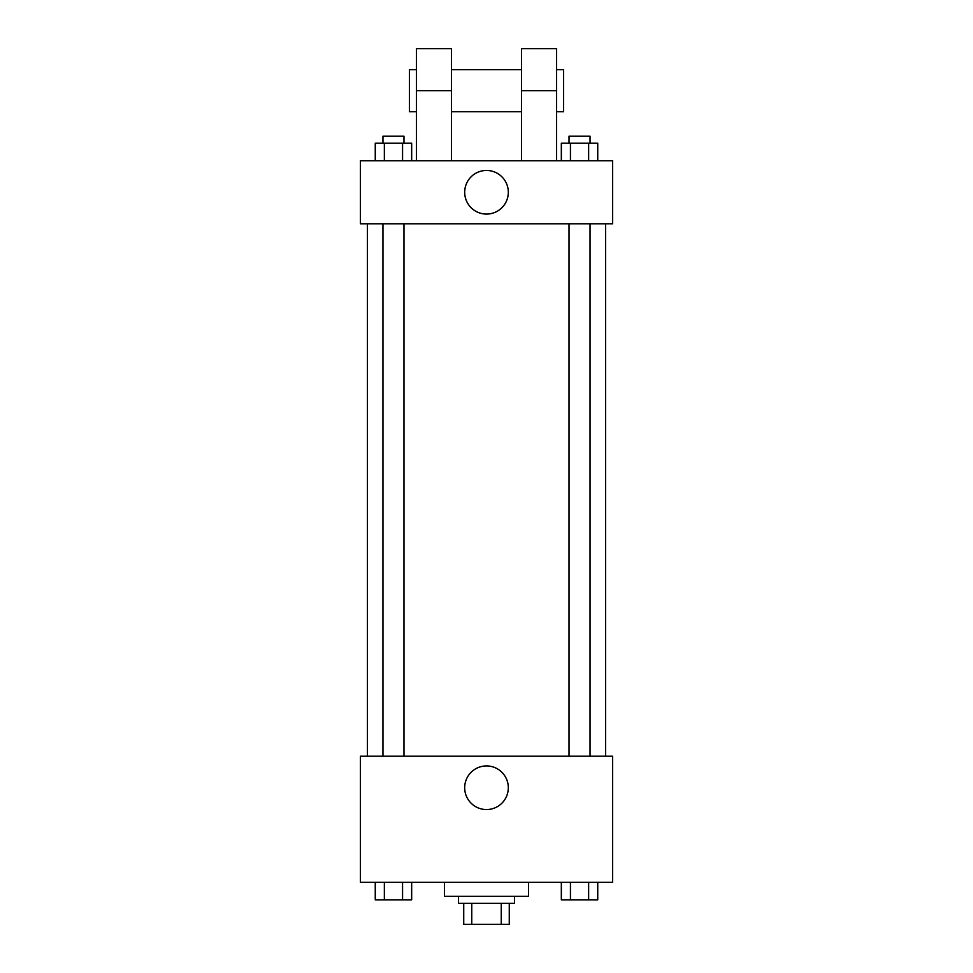 <?xml version="1.0" encoding="UTF-8"?>
<svg xmlns="http://www.w3.org/2000/svg" width="973" height="973" viewBox="0 0 973 973"><rect width="100%" height="100%" fill="white"/><g stroke="black" fill="none" stroke-linecap="round" stroke-linejoin="round"><path stroke-width="1.46" d="M501.241 903.333L501.241 924.35L463.732 924.35L463.732 903.333M501.241 924.35L509.268 924.35L509.268 903.333L509.268 924.35M514.522 896.328L514.522 903.333L458.478 903.333L458.478 896.328M471.759 903.333L471.759 924.35M444.466 882.316L444.466 896.328L528.534 896.328L528.534 882.316M612.601 882.316L360.399 882.316L360.399 756.216L612.601 756.216L612.601 882.316M508.307 787.741A21.807 21.807 0 0 1 475.59 806.629A21.807 21.807 0 0 1 475.59 768.852A21.807 21.807 0 0 1 508.307 787.741M605.595 223.79L605.595 756.216M569.023 756.216L569.023 223.79M403.977 223.79L403.977 756.216M612.601 223.79L360.399 223.79L360.399 160.74L612.601 160.74L612.601 223.79L360.399 223.79M597.738 882.316L597.738 899.83L561.336 899.83L561.336 882.316M588.641 882.316L588.641 899.83M570.433 882.316L570.433 899.83M590.039 899.83L569.023 899.83M411.664 882.316L411.664 899.83L375.262 899.83L375.262 882.316M402.567 882.316L402.567 899.83M384.359 882.316L384.359 899.83M403.977 899.83L382.961 899.83M597.738 160.74L597.738 143.226L561.336 143.226L561.336 160.74M588.641 143.226L588.641 160.74M570.433 143.226L570.433 160.74M569.023 143.226L569.023 136.22L590.039 136.22L590.039 143.226M411.664 160.74L411.664 143.226L375.262 143.226L375.262 160.74M402.567 143.226L402.567 160.74M384.359 143.226L384.359 160.74M382.961 143.226L382.961 136.22L403.977 136.22L403.977 143.226M464.693 192.265A21.807 21.807 0 0 1 497.41 173.376A21.807 21.807 0 0 1 497.41 211.153A21.807 21.807 0 0 1 464.693 192.265M521.528 160.74L521.528 90.684L556.556 90.684L556.556 48.65L521.528 48.65L521.528 90.684M521.528 69.667L451.472 69.667M416.444 160.74L416.444 90.684L451.472 90.684L451.472 160.74M451.472 90.684L451.472 48.65L416.444 48.65L416.444 90.684M556.556 160.74L556.556 90.684M556.556 111.7L563.562 111.7L563.562 69.667L556.556 69.667M416.444 69.667L409.438 69.667L409.438 111.7L416.444 111.7M367.405 223.79L367.405 756.216M590.039 756.216L590.039 223.79M382.961 223.79L382.961 756.216M521.528 111.7L451.472 111.7"/></g></svg>
